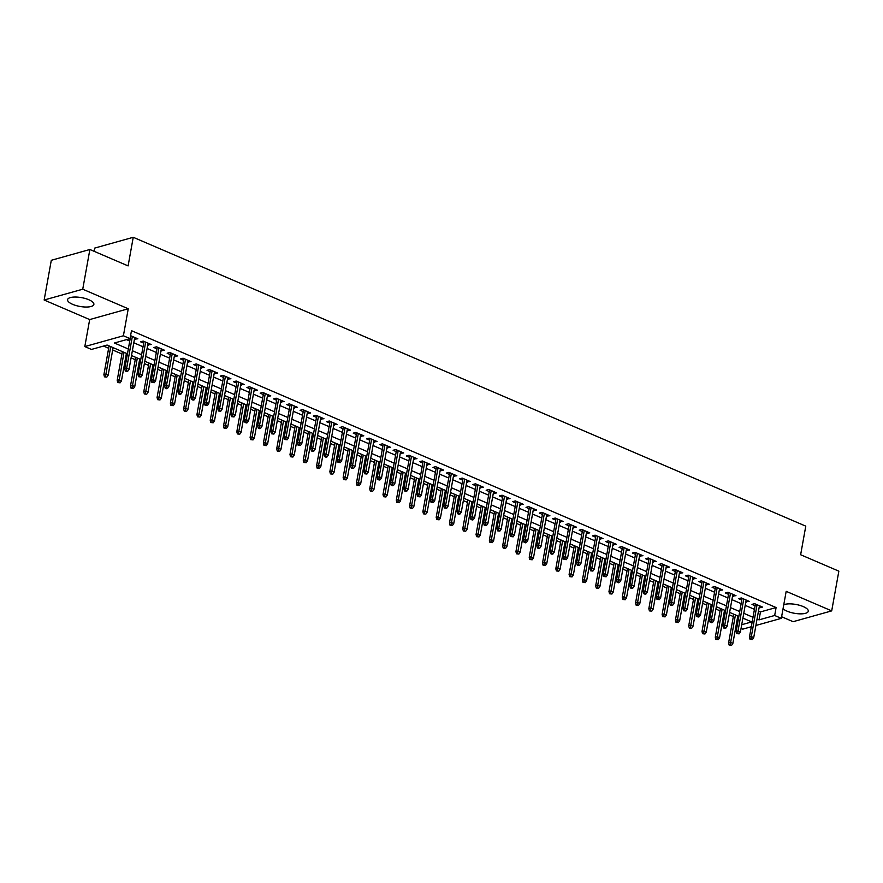 <?xml version="1.0" encoding="UTF-8"?>
<svg xmlns="http://www.w3.org/2000/svg" width="883" height="883" viewBox="0 0 883 883"><rect width="100%" height="100%" fill="white"/><g stroke="black" fill="none" stroke-linecap="round" stroke-linejoin="round"><path stroke-width="1.32" d="M72.583 304.315A13.366 4.481 -169.8 0 0 86.126 307.041A13.366 4.481 -169.8 0 0 93.874 304.403A13.366 4.481 -169.8 0 0 88.852 299.756A13.366 4.481 -169.8 0 0 75.32 297.03A13.366 4.481 -169.8 0 0 67.572 299.668A13.366 4.481 -169.8 0 0 72.583 304.315M783.044 608.751A13.366 4.481 -169.8 0 0 786.996 611.135A13.366 4.481 -169.8 0 0 800.539 613.862A13.366 4.481 -169.8 0 0 808.287 611.224A13.366 4.481 -169.8 0 0 803.265 606.588A13.366 4.481 -169.8 0 0 783.762 604.756M127.461 353.796L107.097 345.054L91.457 349.436L84.812 346.577L123.399 335.783L130.044 338.631L114.404 343.012L128.322 348.995M89.669 319.569L128.256 308.763L82.737 289.216L89.878 249.492L51.302 260.286L44.15 300.01L89.669 319.569L84.812 346.577M94.084 251.291L94.658 248.101L133.245 237.295L805.782 526.147L800.638 554.745L838.85 571.158L831.698 610.881L786.179 591.334L781.323 618.343L755.903 625.462M781.61 616.742L793.122 621.687L831.698 610.881M751.312 626.742L742.735 629.149L741.047 628.42M737.007 626.687L736.091 626.29L737.128 626.003M737.382 618.288L736.091 626.29M103.521 346.059L108.642 348.255M112.693 349.999L121.942 353.962M125.982 355.706L127.031 356.158M131.081 357.891L135.231 359.679M139.271 361.412L140.32 361.864M144.371 363.597L148.521 365.385M152.571 367.118L153.62 367.571M157.66 369.304L161.81 371.092M165.861 372.825L166.909 373.277M170.949 375.021L175.099 376.798M179.15 378.542L180.198 378.984M184.249 380.728L188.399 382.505M192.439 384.248L193.487 384.69M197.538 386.434L201.688 388.211M205.728 389.955L206.777 390.407M210.827 392.14L214.977 393.928M219.028 395.661L220.077 396.114M224.116 397.847L228.267 399.635M232.317 401.368L233.366 401.82M237.406 403.553L241.556 405.341M245.606 407.074L246.655 407.527M250.706 409.271L254.856 411.048M258.896 412.791L259.944 413.233M263.995 414.977L268.145 416.754M272.185 418.498L273.233 418.95M277.284 420.683L281.434 422.46M285.485 424.204L286.534 424.657M290.573 426.39L294.723 428.178M298.774 429.911L299.823 430.363M303.862 432.096L308.012 433.884M312.063 435.617L313.112 436.07M317.163 437.813L321.313 439.591M325.352 441.323L326.401 441.776M330.452 443.52L334.602 445.297M338.642 447.041L339.69 447.482M343.741 449.226L347.891 451.003M351.942 452.747L352.99 453.2M357.03 454.933L361.18 456.721M365.231 458.454L366.279 458.906M370.319 460.639L374.469 462.427M378.52 464.16L379.569 464.613M383.619 466.345L387.769 468.133M391.809 469.866L392.858 470.319M396.909 472.063L401.059 473.84M405.098 475.584L406.147 476.025M410.198 477.769L414.348 479.546M418.399 481.29L419.447 481.743M423.487 483.476L427.637 485.253M431.688 486.997L432.736 487.449M436.776 489.182L440.926 490.97M444.977 492.703L446.025 493.156M450.076 494.888L454.226 496.676M458.266 498.409L459.315 498.862M463.365 500.606L467.515 502.383M471.555 504.116L472.604 504.568M476.654 506.312L480.805 508.089M484.855 509.833L485.904 510.275M489.944 512.019L494.094 513.796M498.144 515.54L499.193 515.992M503.233 517.725L507.383 519.513M511.434 521.246L512.482 521.698M516.533 523.431L520.683 525.219M524.723 526.952L525.771 527.405M529.822 529.138L533.972 530.926M538.012 532.659L539.06 533.111M543.111 534.855L547.261 536.632M551.312 538.376L552.361 538.818M556.4 540.562L560.55 542.339M564.601 544.083L565.65 544.524M569.69 546.268L573.84 548.045M577.89 549.789L578.939 550.241M582.99 551.974L587.14 553.762M591.18 555.495L592.228 555.948M596.279 557.681L600.429 559.469M604.469 561.202L605.517 561.654M609.568 563.387L613.718 565.175M617.769 566.908L618.806 567.361M622.857 569.105L627.007 570.882M631.058 572.625L632.107 573.067M636.146 574.811L640.296 576.588M644.347 578.332L645.396 578.784M649.447 580.517L653.597 582.294M657.636 584.038L658.685 584.491M662.736 586.224L666.886 588.012M670.925 589.745L671.974 590.197M676.025 591.93L680.175 593.718M684.226 595.451L685.263 595.904M689.314 597.648L693.464 599.425M697.515 601.168L698.563 601.61M702.603 603.354L706.753 605.131M710.804 606.875L711.853 607.316M715.903 609.06L720.053 610.837M724.093 612.581L725.142 613.034M729.192 614.767L733.343 616.555M82.737 289.216L44.15 300.01M134.448 339.182L137.869 338.796L130.574 335.661M147.737 344.889L151.159 344.502L143.189 341.081L140.574 341.809L143.686 343.145M161.026 350.595L164.448 350.22L156.479 346.787L153.874 347.516L156.986 348.851M174.326 356.302L177.748 355.926L169.768 352.494L167.163 353.233L170.276 354.569M187.615 362.008L191.037 361.633L183.057 358.211L180.452 358.94L183.565 360.275M200.905 367.714L204.326 367.339L196.346 363.917L193.741 364.646L196.854 365.981M214.194 373.432L217.615 373.045L209.646 369.624L207.03 370.352L210.143 371.688M227.483 379.138L230.904 378.752L222.935 375.33L220.331 376.059L223.443 377.394M240.772 384.845L244.205 384.469L236.225 381.037L233.62 381.765L236.732 383.112M254.072 390.551L257.494 390.176L249.514 386.743L246.909 387.482L250.021 388.818M267.361 396.257L270.783 395.882L262.803 392.46L260.198 393.189L263.311 394.524M280.651 401.975L284.072 401.588L276.103 398.167L273.487 398.895L276.6 400.231M293.94 407.681L297.361 407.295L289.392 403.873L286.787 404.602L289.9 405.937M307.229 413.387L310.661 413.001L302.681 409.58L300.077 410.308L303.189 411.644M320.529 419.094L323.951 418.719L315.971 415.286L313.366 416.014L316.478 417.361M333.818 424.8L337.24 424.425L329.26 421.003L326.655 421.732L329.767 423.067M347.107 430.507L350.529 430.131L342.56 426.71L339.944 427.438L343.057 428.774M360.396 436.224L363.818 435.838L355.849 432.416L353.244 433.145L356.357 434.48M373.686 441.93L377.107 441.544L369.138 438.123L366.533 438.851L369.646 440.187M386.986 447.637L390.407 447.262L382.427 443.829L379.822 444.557L382.935 445.904M400.275 453.343L403.697 452.968L395.716 449.535L393.112 450.275L396.224 451.61M413.564 459.05L416.986 458.674L409.017 455.253L406.401 455.981L409.513 457.317M426.853 464.767L430.275 464.381L422.306 460.959L419.701 461.688L422.814 463.023M440.142 470.473L443.564 470.087L435.595 466.666L432.99 467.394L436.103 468.73M453.443 476.18L456.864 475.794L448.884 472.372L446.279 473.1L449.392 474.436M466.732 481.886L470.153 481.511L462.173 478.078L459.568 478.807L462.681 480.153M480.021 487.593L483.442 487.217L475.473 483.796L472.858 484.524L475.97 485.86M493.31 493.299L496.732 492.924L488.763 489.502L486.158 490.231L489.27 491.566M506.599 499.016L510.021 498.63L502.052 495.208L499.447 495.937L502.559 497.272M519.899 504.723L523.321 504.336L515.341 500.915L512.736 501.643L515.849 502.979M533.189 510.429L536.61 510.054L528.63 506.621L526.025 507.35L529.138 508.685M546.478 516.136L549.899 515.76L541.93 512.328L539.314 513.067L542.427 514.403M559.767 521.842L563.188 521.467L555.219 518.045L552.615 518.774L555.727 520.109M573.056 527.548L576.478 527.173L568.509 523.751L565.904 524.48L569.016 525.815M586.356 533.266L589.778 532.879L581.798 529.458L579.193 530.186L582.305 531.522M599.645 538.972L603.067 538.586L595.087 535.164L592.482 535.893L595.595 537.228M612.934 544.679L616.356 544.303L608.387 540.871L605.771 541.599L608.884 542.946M626.224 550.385L629.645 550.01L621.676 546.577L619.071 547.317L622.184 548.652M639.513 556.091L642.934 555.716L634.965 552.294L632.36 553.023L635.473 554.358M652.813 561.809L656.235 561.422L648.254 558.001L645.65 558.729L648.762 560.065M666.102 567.515L669.524 567.129L661.544 563.707L658.939 564.436L662.051 565.771M679.391 573.222L682.813 572.846L674.844 569.414L672.228 570.142L675.34 571.478M692.68 578.928L696.102 578.553L688.133 575.12L685.528 575.859L688.641 577.195M705.97 584.634L709.391 584.259L701.422 580.837L698.817 581.566L701.93 582.901M719.27 590.341L722.691 589.965L714.711 586.544L712.106 587.272L715.219 588.608M732.559 596.058L735.981 595.672L728 592.25L725.396 592.979L728.508 594.314M745.848 601.765L749.27 601.378L741.301 597.957L738.685 598.685L741.797 600.021M737.515 618.343L738.552 618.056M758.486 611.08L760.462 611.919L776.102 607.548L131.479 330.684L130.044 338.631M126.468 339.635L129.746 341.048M133.797 342.781L143.046 346.754M147.086 348.487L156.335 352.46M160.386 354.204L169.624 358.167M173.675 359.911L182.913 363.873M186.964 365.617L196.203 369.591M200.253 371.324L209.503 375.297M213.543 377.03L222.792 381.003M226.843 382.736L236.081 386.71M240.132 388.454L249.37 392.416M253.421 394.16L262.659 398.134M266.71 399.867L275.96 403.84M279.999 405.573L289.249 409.546M293.299 411.279L302.538 415.253M306.589 416.997L315.827 420.959M319.878 422.703L329.116 426.666M333.167 428.41L342.416 432.383M346.456 434.116L355.706 438.089M359.756 439.822L368.995 443.796M373.045 445.529L382.284 449.502M386.335 451.246L395.573 455.209M399.624 456.952L408.873 460.926M412.913 462.659L422.162 466.632M426.202 468.365L435.451 472.339M439.502 474.072L448.741 478.045M452.791 479.789L462.03 483.752M466.081 485.495L475.33 489.458M479.37 491.202L488.619 495.175M492.659 496.908L501.908 500.882M505.959 502.615L515.197 506.588M519.248 508.321L528.487 512.295M532.537 514.038L541.787 518.001M545.826 519.745L555.076 523.707M559.116 525.451L568.365 529.425M572.416 531.158L581.654 535.131M585.705 536.864L594.943 540.837M598.994 542.581L608.244 546.544M612.283 548.288L621.533 552.25M625.572 553.994L634.822 557.968M638.873 559.701L648.111 563.674M652.162 565.407L661.4 569.38M665.451 571.113L674.7 575.087M678.74 576.831L687.989 580.793M692.029 582.537L701.279 586.5M705.329 588.244L714.568 592.217M718.619 593.95L727.857 597.923M731.908 599.656L741.157 603.63M745.197 605.363L754.446 609.336M759.137 607.471L762.559 607.096L754.59 603.663L751.985 604.391L755.097 605.738M128.256 308.763L123.399 335.783M776.102 607.548L774.678 615.484L781.323 618.343M89.878 249.492L128.101 265.904L133.245 237.295M741.72 624.711L751.731 621.908L742.901 618.122M738.861 616.378L729.612 612.416M725.561 610.672L716.323 606.698M712.272 604.965L703.034 600.992M698.983 599.259L689.744 595.285M685.694 593.553L676.444 589.579M672.405 587.835L663.155 583.873M659.115 582.129L649.866 578.166M645.815 576.422L636.577 572.449M632.526 570.716L623.288 566.743M619.237 565.01L609.987 561.036M605.948 559.303L596.698 555.33M592.659 553.586L583.409 549.623M579.358 547.879L570.12 543.906M566.069 542.173L556.831 538.2M552.78 536.467L543.531 532.493M539.491 530.76L530.241 526.787M526.202 525.043L516.952 521.08M512.902 519.336L503.663 515.374M499.612 513.63L490.374 509.657M486.323 507.924L477.074 503.95M473.034 502.217L463.785 498.244M459.745 496.511L450.496 492.537M446.445 490.793L437.206 486.831M433.156 485.087L423.917 481.125M419.866 479.381L410.617 475.407M406.577 473.674L397.328 469.701M393.288 467.968L384.039 463.994M379.988 462.25L370.75 458.288M366.699 456.544L357.46 452.582M353.41 450.838L344.16 446.864M340.121 445.131L330.871 441.158M326.831 439.425L317.582 435.451M313.531 433.719L304.293 429.745M300.242 428.001L291.004 424.039M286.953 422.295L277.704 418.332M273.664 416.588L264.414 412.615M260.375 410.882L251.125 406.908M247.074 405.176L237.836 401.202M233.785 399.469L224.547 395.496M220.496 393.752L211.247 389.789M207.207 388.045L197.958 384.072M193.918 382.339L184.668 378.365M180.618 376.633L171.379 372.659M167.328 370.926L158.09 366.953M154.039 365.209L144.79 361.246M140.75 359.502L131.501 355.54M757.062 619.016L759.027 619.866L774.678 615.484M132.373 350.728L141.611 354.701M145.662 356.434L154.9 360.407M158.951 362.14L168.2 366.114M172.24 367.858L181.49 371.82M185.529 373.564L194.779 377.527M198.83 379.271L208.068 383.244M212.119 384.977L221.357 388.95M225.408 390.683L234.657 394.657M238.697 396.39L247.946 400.363M251.986 402.107L261.236 406.07M265.286 407.814L274.525 411.787M278.575 413.52L287.814 417.493M291.865 419.226L301.114 423.2M305.154 424.933L314.403 428.906M318.443 430.65L327.692 434.613M331.743 436.357L340.981 440.319M345.032 442.063L354.271 446.036M358.321 447.769L367.571 451.743M371.611 453.476L380.86 457.449M384.9 459.182L394.149 463.156M398.2 464.899L407.438 468.862M411.489 470.606L420.727 474.579M424.778 476.312L434.028 480.286M438.067 482.019L447.317 485.992M451.356 487.725L460.606 491.699M464.657 493.442L473.895 497.405M477.946 499.149L487.184 503.111M491.235 504.855L500.473 508.829M504.524 510.562L513.774 514.535M517.813 516.268L527.063 520.242M531.113 521.974L540.352 525.948M544.403 527.692L553.641 531.654M557.692 533.398L566.93 537.361M570.981 539.105L580.23 543.078M584.27 544.811L593.519 548.784M597.57 550.517L606.809 554.491M610.859 556.224L620.098 560.197M624.149 561.941L633.387 565.904M637.438 567.648L646.687 571.621M650.727 573.354L659.976 577.327M664.027 579.06L673.265 583.034M677.316 584.767L686.555 588.74M690.605 590.484L699.844 594.447M703.894 596.191L713.144 600.153M717.184 601.897L726.433 605.87M730.484 607.603L739.722 611.577M743.773 613.31L753.011 617.283M760.462 611.919L759.027 619.866M760.263 606.102L759.954 607.824M746.974 600.396L746.665 602.118M733.685 594.689L733.376 596.4M720.385 588.983L720.075 590.694M707.095 583.266L706.786 584.987M693.806 577.559L693.497 579.281M680.517 571.853L680.208 573.575M667.228 566.146L666.919 567.857M653.928 560.44L653.619 562.151M640.639 554.734L640.33 556.445M627.349 549.016L627.04 550.738M614.06 543.31L613.751 545.032M600.771 537.604L600.462 539.325M587.471 531.897L587.162 533.608M574.182 526.191L573.873 527.902M560.893 520.473L560.584 522.195M547.603 514.767L547.294 516.489M534.314 509.061L534.005 510.782M521.014 503.354L520.705 505.065M507.725 497.648L507.416 499.359M494.436 491.941L494.127 493.652M481.147 486.224L480.838 487.946M467.858 480.518L467.549 482.239M454.557 474.811L454.248 476.533M441.268 469.105L440.959 470.816M427.979 463.398L427.67 465.109M414.69 457.692L414.381 459.403M401.401 451.975L401.092 453.696M388.101 446.268L387.792 447.99M374.811 440.562L374.502 442.284M361.522 434.855L361.213 436.566M348.233 429.149L347.924 430.86M334.944 423.432L334.635 425.153M321.644 417.725L321.335 419.447M308.355 412.019L308.046 413.741M295.065 406.312L294.756 408.023M281.776 400.606L281.467 402.317M268.487 394.9L268.178 396.61M255.187 389.182L254.889 390.904M241.898 383.476L241.589 385.198M228.609 377.769L228.3 379.491M215.32 372.063L215.011 373.774M202.03 366.357L201.721 368.068M188.741 360.639L188.432 362.361M175.441 354.933L175.132 356.655M162.152 349.226L161.843 350.948M148.863 343.52L148.554 345.231M135.574 337.814L135.265 339.525M755.406 604.016L749.446 637.118L751.323 636.588L757.051 604.723M751.069 638.994L750.02 639.292L752.393 639.568L751.069 638.994L751.323 636.588L753.718 637.614L759.446 605.749M749.446 637.118L750.02 639.292M752.393 639.568L753.718 637.614M729.17 645.131L731.543 645.407L729.17 645.131L728.585 642.956L730.462 642.427L732.857 643.453L737.813 615.937M730.208 644.833L735.418 614.899M728.585 642.956L733.762 614.193M732.857 643.453L731.543 645.407M742.106 598.31L736.157 631.4L738.033 630.881L743.762 599.016M737.78 633.288L736.731 633.586L739.104 633.862L737.78 633.288L738.033 630.881L740.429 631.908L746.157 600.043M736.157 631.4L736.731 633.586M739.104 633.862L740.429 631.908M728.817 592.603L722.868 625.694L724.744 625.175L730.473 593.31M724.479 627.581L723.442 627.868L724.766 628.442L725.815 628.155L724.479 627.581L724.744 625.175L727.128 626.202L732.868 594.336M722.868 625.694L723.442 627.868M725.815 628.155L727.128 626.202M715.528 586.886L709.568 619.987L711.444 619.458L717.184 587.603M711.19 621.875L710.153 622.162L711.477 622.736L712.526 622.449L711.19 621.875L711.444 619.458L713.839 620.495L719.579 588.63M709.568 619.987L710.153 622.162M712.526 622.449L713.839 620.495M702.239 581.18L696.279 614.281L698.155 613.751L703.894 581.897M697.901 616.168L696.853 616.455L698.188 617.029L699.226 616.731L697.901 616.168L698.155 613.751L700.55 614.778L706.279 582.923M696.279 614.281L696.853 616.455M699.226 616.731L700.55 614.778M715.87 639.424L718.243 639.7L715.87 639.424L715.296 637.239L717.173 636.72L719.568 637.747L724.524 610.219M716.919 639.126L722.128 609.193M715.296 637.239L720.473 608.486M719.568 637.747L718.243 639.7M702.581 633.707L704.954 633.994L702.581 633.707L702.007 631.533L703.883 631.014L706.279 632.04L711.223 604.513M703.63 633.42L708.839 603.486M702.007 631.533L707.184 602.78M706.279 632.04L704.954 633.994M689.292 628.001L691.665 628.288L689.292 628.001L688.718 625.826L690.594 625.296L692.989 626.323L697.934 598.806M690.34 627.714L695.539 597.78M688.718 625.826L693.895 597.074M692.989 626.323L691.665 628.288M676.003 622.294L678.376 622.57L676.003 622.294L675.429 620.12L677.305 619.59L679.689 620.617L684.645 593.1M677.04 622.007L682.25 592.074M675.429 620.12L680.594 591.356M679.689 620.617L678.376 622.57M688.95 575.473L682.989 608.575L684.866 608.045L690.594 576.18M684.612 610.451L683.563 610.749L685.936 611.025L684.612 610.451L684.866 608.045L687.261 609.071L692.989 577.217M682.989 608.575L683.563 610.749M685.936 611.025L687.261 609.071M662.714 616.588L665.087 616.864L662.714 616.588L662.129 614.413L664.005 613.884L666.4 614.91L671.356 587.394M663.751 616.29L668.961 586.367M662.129 614.413L667.305 585.65M666.4 614.91L665.087 616.864M675.65 569.767L669.7 602.857L671.577 602.338L677.305 570.473M671.323 604.745L670.274 605.043L672.647 605.319L671.323 604.745L671.577 602.338L673.972 603.365L679.7 571.5M669.7 602.857L670.274 605.043M672.647 605.319L673.972 603.365M649.413 610.881L651.786 611.157L649.413 610.881L648.839 608.696L650.716 608.177L653.111 609.204L658.067 581.687M650.462 610.583L655.672 580.65M648.839 608.696L654.016 579.943M653.111 609.204L651.786 611.157M662.36 564.06L656.411 597.151L658.288 596.632L664.016 564.767M658.023 599.038L656.985 599.336L659.358 599.612L658.023 599.038L658.288 596.632L660.672 597.659L666.411 565.793M656.411 597.151L656.985 599.336M659.358 599.612L660.672 597.659M636.124 605.175L638.497 605.451L636.124 605.175L635.55 602.99L637.427 602.471L639.822 603.497L644.767 575.97M637.173 604.877L642.383 574.943M635.55 602.99L640.727 574.237M639.822 603.497L638.497 605.451M649.071 558.354L643.111 591.444L644.987 590.926L650.727 559.06M644.733 593.332L643.696 593.619L645.02 594.193L646.069 593.906L644.733 593.332L644.987 590.926L647.382 591.952L653.122 560.087M643.111 591.444L643.696 593.619M646.069 593.906L647.382 591.952M622.835 599.458L625.208 599.745L622.835 599.458L622.261 597.283L624.138 596.753L626.533 597.791L631.477 570.263M623.884 599.171L629.082 569.237M622.261 597.283L627.438 568.531M626.533 597.791L625.208 599.745M635.782 552.637L629.822 585.738L631.698 585.208L637.438 553.354M631.444 587.625L630.396 587.912L631.731 588.486L632.769 588.188L631.444 587.625L631.698 585.208L634.093 586.235L639.822 554.381M629.822 585.738L630.396 587.912M632.769 588.188L634.093 586.235M609.546 593.751L611.919 594.027L609.546 593.751L608.972 591.577L610.848 591.047L613.232 592.074L618.188 564.557M610.583 593.464L615.793 563.531M608.972 591.577L614.138 562.813M613.232 592.074L611.919 594.027M622.493 546.93L616.533 580.032L618.409 579.502L624.138 547.648M618.155 581.919L617.107 582.206L618.442 582.78L619.48 582.482L618.155 581.919L618.409 579.502L620.804 580.528L626.533 548.674M616.533 580.032L617.107 582.206M619.48 582.482L620.804 580.528M596.257 588.045L598.63 588.321L596.257 588.045L595.672 585.87L597.548 585.341L599.943 586.367L604.899 558.851M597.294 587.758L602.504 557.824M595.672 585.87L600.848 557.107M599.943 586.367L598.63 588.321M609.193 541.224L603.244 574.325L605.12 573.795L610.848 541.93M604.866 576.202L603.817 576.5L606.191 576.776L604.866 576.202L605.12 573.795L607.515 574.822L613.244 542.957M603.244 574.325L603.817 576.5M606.191 576.776L607.515 574.822M582.957 582.339L585.33 582.614L582.957 582.339L582.383 580.164L584.259 579.634L586.654 580.661L591.61 553.144M584.005 582.04L589.215 552.118M582.383 580.164L587.559 551.4M586.654 580.661L585.33 582.614M595.904 535.517L589.954 568.608L591.831 568.089L597.559 536.224M591.566 570.495L590.528 570.793L592.901 571.069L591.566 570.495L591.831 568.089L594.215 569.116L599.954 537.25M589.954 568.608L590.528 570.793M592.901 571.069L594.215 569.116M569.667 576.632L572.041 576.908L569.667 576.632L569.094 574.447L570.97 573.928L573.365 574.954L578.31 547.427M570.716 576.334L575.926 546.4M569.094 574.447L574.27 545.694M573.365 574.954L572.041 576.908M582.614 529.811L576.654 562.901L578.531 562.383L584.27 530.517M578.277 564.789L577.239 565.087L579.612 565.363L578.277 564.789L578.531 562.383L580.926 563.409L586.665 531.544M576.654 562.901L577.239 565.087M579.612 565.363L580.926 563.409M569.325 524.094L563.365 557.195L565.241 556.665L570.981 524.811M564.988 559.082L563.95 559.369L566.312 559.656L564.988 559.082L565.241 556.665L567.637 557.703L573.365 525.838M563.365 557.195L563.95 559.369M566.312 559.656L567.637 557.703M556.036 518.387L550.076 551.489L551.952 550.959L557.681 519.105M551.698 553.376L550.65 553.663L551.985 554.237L553.023 553.939L551.698 553.376L551.952 550.959L554.347 551.985L560.076 520.131M550.076 551.489L550.65 553.663M553.023 553.939L554.347 551.985M542.736 512.681L536.787 545.782L538.663 545.253L544.392 513.398M538.409 547.67L537.361 547.957L538.696 548.531L539.734 548.233L538.409 547.67L538.663 545.253L541.058 546.279L546.787 514.425M536.787 545.782L537.361 547.957M539.734 548.233L541.058 546.279M529.447 506.974L523.498 540.076L525.374 539.546L531.102 507.681M525.109 541.952L524.072 542.25L525.396 542.824L526.445 542.526L525.109 541.952L525.374 539.546L527.758 540.573L533.498 508.707M523.498 540.076L524.072 542.25M526.445 542.526L527.758 540.573M516.158 501.268L510.197 534.358L512.085 533.84L517.813 501.974M511.82 536.246L510.782 536.544L513.155 536.82L511.82 536.246L512.085 533.84L514.469 534.866L520.208 503.001M510.197 534.358L510.782 536.544M513.155 536.82L514.469 534.866M502.869 495.562L496.908 528.652L498.785 528.133L504.524 496.268M498.531 530.54L497.493 530.826L499.855 531.113L498.531 530.54L498.785 528.133L501.18 529.16L506.908 497.295M496.908 528.652L497.493 530.826M499.855 531.113L501.18 529.16M489.579 489.844L483.619 522.946L485.495 522.416L491.224 490.562M485.242 524.833L484.193 525.12L486.566 525.407L485.242 524.833L485.495 522.416L487.891 523.442L493.619 491.588M483.619 522.946L484.193 525.12M486.566 525.407L487.891 523.442M476.279 484.138L470.33 517.239L472.206 516.71L477.935 484.855M471.952 519.127L470.904 519.414L472.239 519.988L473.277 519.69L471.952 519.127L472.206 516.71L474.601 517.736L480.33 485.882M470.33 517.239L470.904 519.414M473.277 519.69L474.601 517.736M462.99 478.431L457.041 511.533L458.917 511.003L464.646 479.138M458.652 513.409L457.615 513.707L458.939 514.281L459.988 513.983L458.652 513.409L458.917 511.003L461.301 512.03L467.041 480.175M457.041 511.533L457.615 513.707M459.988 513.983L461.301 512.03M449.701 472.725L443.741 505.816L445.628 505.297L451.356 473.431M445.363 507.703L444.326 508.001L446.699 508.277L445.363 507.703L445.628 505.297L448.012 506.323L453.752 474.458M443.741 505.816L444.326 508.001M446.699 508.277L448.012 506.323M436.412 467.019L430.451 500.109L432.328 499.59L438.067 467.725M432.074 501.997L431.036 502.295L433.398 502.57L432.074 501.997L432.328 499.59L434.723 500.617L440.451 468.752M430.451 500.109L431.036 502.295M433.398 502.57L434.723 500.617M423.123 461.312L417.162 494.403L419.039 493.873L424.767 462.019M418.785 496.29L417.736 496.577L420.109 496.864L418.785 496.29L419.039 493.873L421.434 494.91L427.162 463.045M417.162 494.403L417.736 496.577M420.109 496.864L421.434 494.91M409.822 455.595L403.873 488.696L405.75 488.167L411.478 456.312M405.496 490.584L404.447 490.871L405.783 491.445L406.82 491.147L405.496 490.584L405.75 488.167L408.145 489.193L413.873 457.339M403.873 488.696L404.447 490.871M406.82 491.147L408.145 489.193M396.533 449.889L390.584 482.99L392.46 482.46L398.189 450.606M392.195 484.877L391.158 485.164L392.482 485.738L393.531 485.44L392.195 484.877L392.46 482.46L394.844 483.487L400.584 451.632M390.584 482.99L391.158 485.164M393.531 485.44L394.844 483.487M383.244 444.182L377.284 477.284L379.171 476.754L384.9 444.889M378.906 479.16L377.869 479.458L379.193 480.032L380.242 479.734L378.906 479.16L379.171 476.754L381.555 477.78L387.295 445.915M377.284 477.284L377.869 479.458M380.242 479.734L381.555 477.78M369.955 438.476L363.995 471.566L365.871 471.047L371.611 439.182M365.617 473.454L364.58 473.752L366.942 474.028L365.617 473.454L365.871 471.047L368.266 472.074L373.995 440.209M363.995 471.566L364.58 473.752M366.942 474.028L368.266 472.074M356.666 432.769L350.706 465.86L352.582 465.341L358.321 433.476M352.328 467.747L351.279 468.034L353.653 468.321L352.328 467.747L352.582 465.341L354.977 466.367L360.706 434.502M350.706 465.86L351.279 468.034M353.653 468.321L354.977 466.367M343.366 427.052L337.416 460.153L339.293 459.624L345.021 427.769M339.039 462.041L337.99 462.328L340.363 462.615L339.039 462.041L339.293 459.624L341.688 460.661L347.416 428.796M337.416 460.153L337.99 462.328M340.363 462.615L341.688 460.661M330.076 421.346L324.127 454.447L326.004 453.917L331.732 422.063M325.739 456.334L324.701 456.621L326.026 457.195L327.074 456.897L325.739 456.334L326.004 453.917L328.388 454.944L334.127 423.089M324.127 454.447L324.701 456.621M327.074 456.897L328.388 454.944M316.787 415.639L310.827 448.741L312.714 448.211L318.443 416.346M312.45 450.617L311.412 450.915L312.737 451.489L313.785 451.191L312.45 450.617L312.714 448.211L315.099 449.237L320.838 417.383M310.827 448.741L311.412 450.915M313.785 451.191L315.099 449.237M303.498 409.933L297.538 443.023L299.414 442.504L305.154 410.639M299.16 444.911L298.123 445.209L300.485 445.485L299.16 444.911L299.414 442.504L301.809 443.531L307.538 411.666M297.538 443.023L298.123 445.209M300.485 445.485L301.809 443.531M290.209 404.226L284.249 437.317L286.125 436.798L291.865 404.933M285.871 439.204L284.823 439.502L287.196 439.778L285.871 439.204L286.125 436.798L288.52 437.825L294.249 405.959M284.249 437.317L284.823 439.502M287.196 439.778L288.52 437.825M276.909 398.52L270.96 431.61L272.836 431.092L278.564 399.226M272.582 433.498L271.534 433.785L273.907 434.072L272.582 433.498L272.836 431.092L275.231 432.118L280.96 400.253M270.96 431.61L271.534 433.785M273.907 434.072L275.231 432.118M263.62 392.803L257.67 425.904L259.547 425.374L265.275 393.52M259.282 427.791L258.244 428.078L259.569 428.652L260.617 428.354L259.282 427.791L259.547 425.374L261.931 426.401L267.67 394.546M257.67 425.904L258.244 428.078M260.617 428.354L261.931 426.401M250.331 387.096L244.37 420.198L246.258 419.668L251.986 387.814M245.993 422.085L244.955 422.372L246.28 422.946L247.328 422.648L245.993 422.085L246.258 419.668L248.642 420.694L254.381 388.84M244.37 420.198L244.955 422.372M247.328 422.648L248.642 420.694M237.041 381.39L231.081 414.491L232.957 413.961L238.697 382.096M232.704 416.368L231.666 416.666L234.028 416.942L232.704 416.368L232.957 413.961L235.353 414.988L241.081 383.123M231.081 414.491L231.666 416.666M234.028 416.942L235.353 414.988M223.752 375.683L217.792 408.774L219.668 408.255L225.408 376.39M219.414 410.661L218.366 410.959L220.739 411.235L219.414 410.661L219.668 408.255L222.063 409.282L227.792 377.416M217.792 408.774L218.366 410.959M220.739 411.235L222.063 409.282M210.452 369.977L204.503 403.067L206.379 402.549L212.108 370.683M206.125 404.955L205.077 405.242L207.45 405.529L206.125 404.955L206.379 402.549L208.774 403.575L214.503 371.71M204.503 403.067L205.077 405.242M207.45 405.529L208.774 403.575M197.163 364.26L191.214 397.361L193.09 396.831L198.818 364.977M192.825 399.248L191.788 399.535L193.112 400.109L194.161 399.822L192.825 399.248L193.09 396.831L195.485 397.869L201.214 366.004M191.214 397.361L191.788 399.535M194.161 399.822L195.485 397.869M183.874 358.553L177.913 391.655L179.801 391.125L185.529 359.271M179.536 393.542L178.498 393.829L179.823 394.403L180.872 394.105L179.536 393.542L179.801 391.125L182.185 392.151L187.924 360.297M177.913 391.655L178.498 393.829M180.872 394.105L182.185 392.151M170.585 352.847L164.624 385.948L166.501 385.418L172.24 353.553M166.247 387.825L165.209 388.123L166.534 388.697L167.571 388.399L166.247 387.825L166.501 385.418L168.896 386.445L174.624 354.591M164.624 385.948L165.209 388.123M167.571 388.399L168.896 386.445M157.295 347.14L151.335 380.242L153.212 379.712L158.951 347.847M152.958 382.118L151.909 382.416L154.282 382.692L152.958 382.118L153.212 379.712L155.607 380.739L161.335 348.873M151.335 380.242L151.909 382.416M154.282 382.692L155.607 380.739M143.995 341.434L138.046 374.524L139.922 374.006L145.651 342.14M139.669 376.412L138.62 376.71L140.993 376.986L139.669 376.412L139.922 374.006L142.318 375.032L148.046 343.167M138.046 374.524L138.62 376.71M140.993 376.986L142.318 375.032M130.706 335.728L124.757 368.818L126.633 368.299L132.362 336.434M126.368 370.705L125.331 370.992L126.655 371.566L127.704 371.279L126.368 370.705L126.633 368.299L129.028 369.326L134.757 337.461M124.757 368.818L125.331 370.992M127.704 371.279L129.028 369.326M556.378 570.915L558.751 571.202L556.378 570.915L555.804 568.74L557.681 568.222L560.076 569.248L565.021 541.721M557.427 570.628L562.626 540.694M555.804 568.74L560.981 539.988M560.076 569.248L558.751 571.202M543.089 565.208L545.462 565.495L543.089 565.208L542.515 563.034L544.392 562.504L546.776 563.542L551.732 536.014M544.127 564.921L549.336 534.988M542.515 563.034L547.681 534.281M546.776 563.542L545.462 565.495M529.8 559.502L532.173 559.778L529.8 559.502L529.215 557.328L531.091 556.798L533.487 557.824L538.442 530.308M530.838 559.215L536.047 529.281M529.215 557.328L534.392 528.564M533.487 557.824L532.173 559.778M516.5 553.796L518.873 554.071L516.5 553.796L515.926 551.621L517.802 551.091L520.197 552.118L525.153 524.601M517.548 553.498L522.758 523.575M515.926 551.621L521.102 522.857M520.197 552.118L518.873 554.071M503.211 548.089L505.584 548.365L503.211 548.089L502.637 545.904L504.513 545.385L506.908 546.411L511.853 518.895M504.259 547.791L509.469 517.857M502.637 545.904L507.813 517.151M506.908 546.411L505.584 548.365M489.922 542.383L492.295 542.659L489.922 542.383L489.348 540.197L491.224 539.679L493.619 540.705L498.564 513.178M490.97 542.085L496.169 512.151M489.348 540.197L494.524 511.445M493.619 540.705L492.295 542.659M476.632 536.665L479.005 536.952L476.632 536.665L476.058 534.491L477.935 533.972L480.319 534.999L485.275 507.471M477.67 536.378L482.88 506.445M476.058 534.491L481.224 505.738M480.319 534.999L479.005 536.952M463.343 530.959L465.716 531.235L463.343 530.959L462.758 528.785L464.635 528.255L467.03 529.281L471.986 501.765M464.381 530.672L469.59 500.738M462.758 528.785L467.935 500.032M467.03 529.281L465.716 531.235M450.043 525.253L452.416 525.528L450.043 525.253L449.469 523.078L451.345 522.548L453.741 523.575L458.696 496.058M451.092 524.966L456.301 495.032M449.469 523.078L454.646 494.314M453.741 523.575L452.416 525.528M436.754 519.546L439.127 519.822L436.754 519.546L436.18 517.372L438.056 516.842L440.451 517.868L445.396 490.352M437.802 519.248L443.012 489.325M436.18 517.372L441.357 488.608M440.451 517.868L439.127 519.822M423.465 513.84L425.838 514.116L423.465 513.84L422.891 511.654L424.767 511.136L427.162 512.162L432.107 484.635M424.513 513.542L429.712 483.608M422.891 511.654L428.067 482.902M427.162 512.162L425.838 514.116M410.176 508.122L412.549 508.409L410.176 508.122L409.602 505.948L411.478 505.429L413.862 506.456L418.818 478.928M411.213 507.835L416.423 477.902M409.602 505.948L414.767 477.195M413.862 506.456L412.549 508.409M396.886 502.416L399.259 502.703L396.886 502.416L396.301 500.242L398.178 499.712L400.573 500.749L405.529 473.222M397.924 502.129L403.134 472.195M396.301 500.242L401.478 471.489M400.573 500.749L399.259 502.703M383.586 496.71L385.959 496.986L383.586 496.71L383.012 494.535L384.889 494.005L387.284 495.032L392.24 467.515M384.635 496.423L389.844 466.489M383.012 494.535L388.189 465.771M387.284 495.032L385.959 496.986M370.297 491.003L372.67 491.279L370.297 491.003L369.723 488.829L371.6 488.299L373.995 489.325L378.939 461.809M371.346 490.716L376.555 460.783M369.723 488.829L374.9 460.065M373.995 489.325L372.67 491.279M357.008 485.297L359.381 485.573L357.008 485.297L356.434 483.122L358.31 482.593L360.706 483.619L365.65 456.103M358.056 484.999L363.255 455.065M356.434 483.122L361.611 454.359M360.706 483.619L359.381 485.573M343.719 479.59L346.092 479.866L343.719 479.59L343.145 477.405L345.021 476.886L347.405 477.913L352.361 450.385M344.756 479.292L349.966 449.359M343.145 477.405L348.31 448.652M347.405 477.913L346.092 479.866M330.43 473.873L332.803 474.16L330.43 473.873L329.845 471.699L331.721 471.18L334.116 472.206L339.072 444.679M331.467 473.586L336.677 443.652M329.845 471.699L335.021 442.946M334.116 472.206L332.803 474.16M317.129 468.167L319.503 468.454L317.129 468.167L316.555 465.992L318.432 465.462L320.827 466.489L325.783 438.972M318.178 467.88L323.388 437.946M316.555 465.992L321.732 437.24M320.827 466.489L319.503 468.454M303.84 462.46L306.213 462.736L303.84 462.46L303.266 460.286L305.143 459.756L307.538 460.783L312.483 433.266M304.889 462.173L310.099 432.24M303.266 460.286L308.443 431.522M307.538 460.783L306.213 462.736M290.551 456.754L292.924 457.03L290.551 456.754L289.977 454.579L291.854 454.05L294.249 455.076L299.194 427.56M291.6 456.456L296.809 426.533M289.977 454.579L295.154 425.816M294.249 455.076L292.924 457.03M277.262 451.047L279.635 451.323L277.262 451.047L276.688 448.862L278.564 448.343L280.949 449.37L285.904 421.842M278.3 450.749L283.509 420.816M276.688 448.862L281.854 420.109M280.949 449.37L279.635 451.323M263.973 445.341L266.346 445.617L263.973 445.341L263.388 443.156L265.264 442.637L267.659 443.663L272.615 416.136M265.01 445.043L270.22 415.109M263.388 443.156L268.564 414.403M267.659 443.663L266.346 445.617M250.673 439.624L253.046 439.911L250.673 439.624L250.099 437.449L251.975 436.919L254.37 437.957L259.326 410.429M251.721 439.337L256.931 409.403M250.099 437.449L255.275 408.697M254.37 437.957L253.046 439.911M237.384 433.917L239.757 434.193L237.384 433.917L236.81 431.743L238.686 431.213L241.081 432.24L246.026 404.723M238.432 433.63L243.642 403.697M236.81 431.743L241.986 402.979M241.081 432.24L239.757 434.193M224.094 428.211L226.467 428.487L224.094 428.211L223.52 426.036L225.397 425.507L227.792 426.533L232.737 399.017M225.143 427.924L230.353 397.99M223.52 426.036L228.697 397.273M227.792 426.533L226.467 428.487M210.805 422.504L213.178 422.78L210.805 422.504L210.231 420.33L212.108 419.8L214.492 420.827L219.448 393.31M211.843 422.206L217.052 392.273M210.231 420.33L215.397 391.566M214.492 420.827L213.178 422.78M197.516 416.798L199.889 417.074L197.516 416.798L196.931 414.613L198.807 414.094L201.203 415.12L206.158 387.593M198.554 416.5L203.763 386.566M196.931 414.613L202.108 385.86M201.203 415.12L199.889 417.074M184.227 411.081L186.589 411.368L184.227 411.081L183.642 408.906L185.518 408.387L187.913 409.414L192.869 381.886M185.264 410.794L190.474 380.86M183.642 408.906L188.819 380.154M187.913 409.414L186.589 411.368M170.927 405.374L173.3 405.661L170.927 405.374L170.353 403.2L172.229 402.67L174.624 403.697L179.569 376.18M171.975 405.087L177.185 375.154M170.353 403.2L175.529 374.447M174.624 403.697L173.3 405.661M157.638 399.668L160.011 399.944L157.638 399.668L157.064 397.493L158.94 396.964L161.335 397.99L166.28 370.474M158.686 399.381L163.896 369.447M157.064 397.493L162.24 368.73M161.335 397.99L160.011 399.944M144.348 393.961L146.721 394.237L144.348 393.961L143.774 391.787L145.651 391.257L148.035 392.284L152.991 364.767M145.386 393.663L150.596 363.741M143.774 391.787L148.94 363.023M148.035 392.284L146.721 394.237M131.059 388.255L133.432 388.531L131.059 388.255L130.474 386.07L132.351 385.551L134.746 386.577L139.702 359.061M132.097 387.957L137.306 358.023M130.474 386.07L135.651 357.317M134.746 386.577L133.432 388.531M117.77 382.549L120.132 382.825L117.77 382.549L117.185 380.363L119.062 379.845L121.457 380.871L126.412 353.343M118.808 382.251L124.017 352.317M117.185 380.363L122.362 351.611M121.457 380.871L120.132 382.825M104.47 376.831L106.843 377.118L104.47 376.831L103.896 374.657L105.772 374.138L108.168 375.165L113.112 347.637M105.518 376.544L110.728 346.611M103.896 374.657L109.073 345.904M108.168 375.165L106.843 377.118"/></g></svg>

